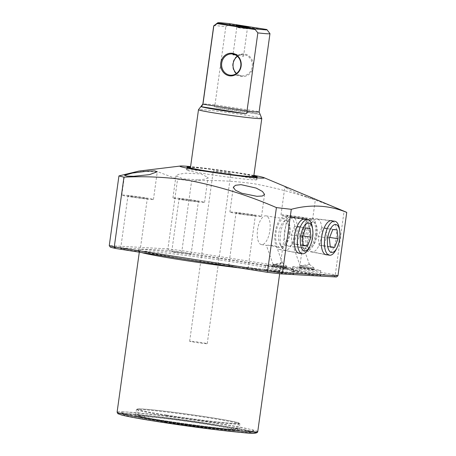 <?xml version="1.0" encoding="UTF-8"?>
<svg xmlns="http://www.w3.org/2000/svg" width="456" height="456" viewBox="0 0 456 456"><rect width="100%" height="100%" fill="white"/><g stroke="black" fill="none" stroke-linecap="round" stroke-linejoin="round"><path stroke-width="0.34" stroke-dasharray="2.28 1.71" d="M318.887 274.928A14.199 0.547 -172.1 0 1 300.162 272.597A14.199 0.547 -172.1 0 1 292.108 270.984A14.199 0.547 -172.1 0 1 292.125 270.961A14.199 0.547 -172.1 0 1 293.459 270.938A14.199 0.547 -172.1 0 1 312.189 273.269A14.199 0.547 -172.1 0 1 320.232 274.865A14.199 0.547 -172.1 0 1 320.237 274.882A14.199 0.547 -172.1 0 1 318.887 274.928M299.763 273.286A14.911 0.576 7.9 0 0 320.836 275.663A14.911 0.576 7.9 0 0 312.388 273.988A14.911 0.576 7.9 0 0 291.321 271.565A14.911 0.576 7.9 0 0 299.763 273.286M291.823 273.423A14.199 0.547 -172.1 0 1 273.098 271.092A14.199 0.547 -172.1 0 1 265.044 269.473A14.199 0.547 -172.1 0 1 265.061 269.456A14.199 0.547 -172.1 0 1 266.395 269.428A14.199 0.547 -172.1 0 1 285.125 271.759A14.199 0.547 -172.1 0 1 293.168 273.355A14.199 0.547 -172.1 0 1 293.174 273.378A14.199 0.547 -172.1 0 1 291.823 273.423M272.699 271.776A14.911 0.576 7.9 0 0 293.772 274.153A14.911 0.576 7.9 0 0 285.331 272.483A14.911 0.576 7.9 0 0 264.258 270.06A14.911 0.576 7.9 0 0 272.699 271.776M313.215 269.011L299.826 267.039L309.863 268.185L313.215 269.011M303.451 268.533A7.809 0.302 7.9 0 0 314.492 269.781A7.809 0.302 7.9 0 0 310.069 268.903A7.809 0.302 7.9 0 0 299.033 267.632A7.809 0.302 7.9 0 0 303.451 268.533M286.151 267.507L272.762 265.529L282.8 266.674L286.151 267.507M276.387 267.028A7.809 0.302 7.9 0 0 287.428 268.27A7.809 0.302 7.9 0 0 283.005 267.393A7.809 0.302 7.9 0 0 271.97 266.127A7.809 0.302 7.9 0 0 276.387 267.028M166.104 415.023A52.183 2.006 7.9 0 0 239.896 423.424A52.183 2.006 7.9 0 0 210.307 417.485A52.183 2.006 7.9 0 0 136.521 409.083A52.183 2.006 7.9 0 0 166.104 415.023M165.226 421.344A52.183 2.006 7.9 0 0 239.018 429.751A52.183 2.006 7.9 0 0 238.99 429.666A52.183 2.006 7.9 0 0 209.429 423.806A52.183 2.006 7.9 0 0 135.689 415.336A52.183 2.006 7.9 0 0 135.643 415.405A52.183 2.006 7.9 0 0 165.226 421.344M164.827 422.034A52.89 2.035 7.9 0 0 239.594 430.47A52.89 2.035 7.9 0 0 209.635 424.53A52.89 2.035 7.9 0 0 134.891 415.94A52.89 2.035 7.9 0 0 164.827 422.034M214.594 424.804A64.609 2.485 7.9 0 0 123.274 414.504A64.609 2.485 7.9 0 0 159.868 421.754A64.609 2.485 7.9 0 0 251.165 432.248A64.609 2.485 7.9 0 0 214.594 424.804M215.642 423.003A66.473 2.554 7.9 0 0 121.712 412.207A66.473 2.554 7.9 0 0 121.684 412.406A66.473 2.554 7.9 0 0 159.332 419.868A66.473 2.554 7.9 0 0 253.268 430.663A66.473 2.554 7.9 0 0 253.291 430.47A66.473 2.554 7.9 0 0 215.642 423.003M158.289 421.669A68.337 2.628 7.9 0 0 254.881 432.567A68.337 2.628 7.9 0 0 216.172 424.895A68.337 2.628 7.9 0 0 119.609 413.797A68.337 2.628 7.9 0 0 158.289 421.669M253.798 175.993A34.172 1.317 7.9 0 0 236.567 172.87A34.172 1.317 7.9 0 0 190.511 167.209M236.738 175.708A35.5 1.362 7.9 0 0 186.55 169.968A35.5 1.362 7.9 0 0 186.538 169.991A35.5 1.362 7.9 0 0 206.665 174.032A35.5 1.362 7.9 0 0 256.865 179.749A35.5 1.362 7.9 0 0 256.859 179.727A35.5 1.362 7.9 0 0 236.738 175.708M253.821 175.862A35.5 1.362 7.9 0 0 237.126 172.898A35.5 1.362 7.9 0 0 190.528 167.078M299.991 265.968L314.036 267.934L300.242 265.951C299.09 265.871 307.247 265.016 308.934 264.098L309.459 264.48L306.535 265.705L301.211 266.002M309.459 264.48L303.724 248.303L303.382 248.44C300.76 247.494 291.196 245.892 293.841 246.941C296.514 246.194 305.702 247.768 303.382 248.44L306.956 249.016A14.552 6.15 98.9 0 0 315.381 234.982A14.552 6.15 98.9 0 0 311.471 220.259A14.552 6.15 98.9 0 0 303.052 234.293A14.552 6.15 98.9 0 0 306.956 249.016M300.179 265.916L293.413 246.838L293.841 246.941M294.046 266.72A14.199 0.547 7.9 0 0 292.695 266.766A14.199 0.547 7.9 0 0 303.639 268.823A14.199 0.547 7.9 0 0 319.474 270.716A14.199 0.547 7.9 0 0 320.825 270.67A14.199 0.547 7.9 0 0 309.875 268.612A14.199 0.547 7.9 0 0 294.046 266.72M274.147 264.497L273.178 264.44C272.027 264.366 280.183 263.511 281.871 262.588L282.395 262.975L279.471 264.195L274.147 264.497L286.972 266.429L272.927 264.463M282.395 262.975L276.661 246.799L276.319 246.935C273.697 245.983 264.132 244.387 266.777 245.436C269.456 244.684 278.639 246.263 276.319 246.935L279.893 247.505A14.552 6.15 98.9 0 0 288.317 233.472A14.552 6.15 98.9 0 0 284.407 218.755A14.552 6.15 98.9 0 0 275.988 232.788A14.552 6.15 98.9 0 0 279.893 247.505M273.115 264.406L266.35 245.334L266.777 245.436M292.41 269.205A14.199 0.547 -172.1 0 1 276.575 267.313A14.199 0.547 -172.1 0 1 265.631 265.261A14.199 0.547 -172.1 0 1 266.982 265.215A14.199 0.547 -172.1 0 1 282.817 267.102A14.199 0.547 -172.1 0 1 293.761 269.16A14.199 0.547 -172.1 0 1 292.41 269.205M300.094 253.297A17.271 7.296 98.9 0 0 309.174 236.635A17.271 7.296 98.9 0 0 305.412 219.439M289.172 233.523A16.581 7.005 98.9 0 0 284.624 216.737A16.581 7.005 98.9 0 0 275.128 232.737A16.581 7.005 98.9 0 0 279.477 249.495A16.581 7.005 98.9 0 0 289.172 233.523M269.878 230.576A14.552 6.15 98.9 0 0 265.973 215.853A14.552 6.15 98.9 0 0 257.549 229.892A14.552 6.15 98.9 0 0 261.459 244.61A14.552 6.15 98.9 0 0 269.878 230.576M327.157 254.801A17.271 7.296 98.9 0 0 336.237 238.14A17.271 7.296 98.9 0 0 332.475 220.943M316.236 235.028A16.581 7.005 98.9 0 0 311.687 218.242A16.581 7.005 98.9 0 0 302.191 234.247A16.581 7.005 98.9 0 0 306.54 250.999A16.581 7.005 98.9 0 0 316.236 235.028M296.942 232.087A14.552 6.15 98.9 0 0 293.037 217.364A14.552 6.15 98.9 0 0 284.612 231.397A14.552 6.15 98.9 0 0 288.523 246.12A14.552 6.15 98.9 0 0 296.942 232.087M130.855 196.906A15.977 0.616 7.9 0 0 153.444 199.483A15.977 0.616 7.9 0 0 144.387 197.665A15.977 0.616 7.9 0 0 121.798 195.088A15.977 0.616 7.9 0 0 130.855 196.906M133.488 197.055A9.764 0.376 7.9 0 0 147.288 198.628A9.764 0.376 7.9 0 0 141.753 197.516A9.764 0.376 7.9 0 0 127.954 195.943A9.764 0.376 7.9 0 0 133.488 197.055M126.175 249.757A9.764 0.376 7.9 0 0 139.975 251.33A9.764 0.376 7.9 0 0 134.44 250.219A9.764 0.376 7.9 0 0 120.64 248.645A9.764 0.376 7.9 0 0 126.175 249.757M198.366 179.881L205.285 179.128L208.016 177.452L201.147 173.935L185.66 173.189L178.718 174.283L175.976 175.913L182.976 178.78L198.366 179.881M181.972 199.756A15.977 0.616 7.9 0 0 204.562 202.327A15.977 0.616 7.9 0 0 195.504 200.509A15.977 0.616 7.9 0 0 172.915 197.938A15.977 0.616 7.9 0 0 181.972 199.756M184.606 199.905A9.764 0.376 7.9 0 0 198.411 201.472A9.764 0.376 7.9 0 0 192.877 200.361A9.764 0.376 7.9 0 0 179.071 198.793A9.764 0.376 7.9 0 0 184.606 199.905M177.293 252.607A9.764 0.376 7.9 0 0 191.098 254.18A9.764 0.376 7.9 0 0 185.564 253.069A9.764 0.376 7.9 0 0 171.758 251.495A9.764 0.376 7.9 0 0 177.293 252.607M306.438 196.855L315.375 199.528L308.267 196.24L287.32 187.684L284.835 187.188L291.783 191.104L306.438 196.855M290.044 216.731A15.977 0.616 7.9 0 0 312.634 219.307A15.977 0.616 7.9 0 0 303.576 217.483A15.977 0.616 7.9 0 0 280.987 214.913A15.977 0.616 7.9 0 0 290.044 216.731M292.678 216.879A9.764 0.376 7.9 0 0 306.478 218.452A9.764 0.376 7.9 0 0 300.943 217.341A9.764 0.376 7.9 0 0 287.143 215.768A9.764 0.376 7.9 0 0 292.678 216.879M285.365 269.581A9.764 0.376 7.9 0 0 299.164 271.155A9.764 0.376 7.9 0 0 293.63 270.043A9.764 0.376 7.9 0 0 279.83 268.47A9.764 0.376 7.9 0 0 285.365 269.581M238.927 213.887A15.977 0.616 7.9 0 0 261.516 216.457A15.977 0.616 7.9 0 0 252.459 214.639A15.977 0.616 7.9 0 0 229.87 212.069A15.977 0.616 7.9 0 0 238.927 213.887M241.555 214.029A9.764 0.376 7.9 0 0 255.36 215.602A9.764 0.376 7.9 0 0 249.825 214.491A9.764 0.376 7.9 0 0 236.02 212.918A9.764 0.376 7.9 0 0 241.555 214.029M234.241 266.737A9.764 0.376 7.9 0 0 248.047 268.305A9.764 0.376 7.9 0 0 242.512 267.193A9.764 0.376 7.9 0 0 228.707 265.626A9.764 0.376 7.9 0 0 234.241 266.737M253.884 175.378A42.596 1.636 7.9 0 0 240.135 173.069A42.596 1.636 7.9 0 0 190.597 166.6M337.947 275.766A129.567 4.982 7.9 0 0 335.28 274.729L181.944 250.64L191.617 180.941C212.764 179.881 233.74 180.844 254.551 183.831C285.103 189.553 314.942 198.73 344.069 211.362L335.28 274.729L333.86 276.005A128.147 4.925 -172.1 0 1 336.317 276.963L281.198 273.896M191.617 180.941L177.572 179.197L167.899 248.896L109.263 245.624M138.886 171.085L158.66 172.077L177.572 179.197M345.996 212.04A129.567 4.982 7.9 0 0 344.069 211.362M115.22 248.395L110.586 247.249L168.726 250.486L167.899 248.896L181.944 250.64L181.676 252.1L333.86 276.005M232.805 63.635A11.36 10.288 -86.8 0 0 241.418 76.477A11.36 10.288 -86.8 0 0 253.148 66.832A11.36 10.288 -86.8 0 0 244.536 53.99A11.36 10.288 -86.8 0 0 232.805 63.635M237.439 56.339A10.648 9.644 93.2 0 1 243.265 54.583A10.648 9.644 93.2 0 1 252.208 66.713A10.648 9.644 93.2 0 1 242.085 75.85A10.648 9.644 93.2 0 1 236.487 73.456M239.816 27.947L236.795 27.349L239.263 27.508L247.346 28.813L239.816 27.947M235.205 54.823L240.677 54.481L243.538 56.236L241.076 55.894L236.168 54.23L233.763 54.27M229.351 23.632L229.214 24.299L267.267 30.278L269.872 33.556A28.397 1.094 -172.1 0 1 269.952 33.624M267.267 30.278L266.726 29.503M190.5 341.219A8.875 0.342 7.9 0 0 189.656 341.248A8.875 0.342 7.9 0 0 196.496 342.536A8.875 0.342 7.9 0 0 206.391 343.716A8.875 0.342 7.9 0 0 207.235 343.687A8.875 0.342 7.9 0 0 200.395 342.405A8.875 0.342 7.9 0 0 190.5 341.219M230.035 173.308A8.875 0.342 -172.1 0 1 220.14 172.129A8.875 0.342 -172.1 0 1 213.3 170.84A8.875 0.342 -172.1 0 1 214.143 170.812A8.875 0.342 -172.1 0 1 224.038 171.997A8.875 0.342 -172.1 0 1 230.884 173.28A8.875 0.342 -172.1 0 1 230.035 173.308M269.872 33.556L259.048 111.56L214.981 104.88A28.397 1.094 7.9 0 0 205.553 104.008A28.397 1.094 7.9 0 0 202.863 104.076A28.397 1.094 7.9 0 0 202.852 104.099M261.778 118.452A31.948 1.225 7.9 0 0 236.806 113.8A31.948 1.225 7.9 0 0 201.529 109.594A31.948 1.225 7.9 0 0 198.502 109.674M213.733 25.821A28.397 1.094 -172.1 0 1 216.406 25.77A28.397 1.094 -172.1 0 1 225.828 26.636L229.214 24.299M215.004 104.641L225.828 26.636M253.735 176.455A31.948 1.225 7.9 0 0 229.106 171.826A31.948 1.225 7.9 0 0 193.486 167.569A31.948 1.225 7.9 0 0 190.448 167.671M259.111 111.908A28.397 1.094 7.9 0 0 259.105 111.88A28.397 1.094 7.9 0 0 259.014 111.794L259.048 111.56M214.981 104.88C214.058 106.328 214.349 107.211 215.842 107.519A29.896 1.151 -172.1 0 1 259.84 114.433L215.716 107.502L259.84 114.433L259.014 111.794M166.429 415.04A51.42 1.978 -172.1 0 1 137.279 409.203A51.42 1.978 -172.1 0 1 209.982 417.468A51.42 1.978 -172.1 0 1 239.132 423.333A51.42 1.978 -172.1 0 1 166.429 415.04M316.966 235.296A13.053 5.518 98.9 0 0 310.69 223.178A13.053 5.518 98.9 0 0 305.908 234.68A13.053 5.518 98.9 0 0 307.11 246.001A13.053 5.518 98.9 0 0 312.639 246.343A13.053 5.518 98.9 0 0 316.966 235.296M321.651 235.877A16.604 7.017 98.9 0 0 317.091 219.068A16.604 7.017 98.9 0 0 313.665 220.465A16.604 7.017 98.9 0 0 307.583 235.096A16.604 7.017 98.9 0 0 309.111 249.489A16.604 7.017 98.9 0 0 311.938 251.872A16.604 7.017 98.9 0 0 321.651 235.877M336.323 249.181A17.214 7.273 98.9 0 0 339.389 238.636A17.214 7.273 98.9 0 0 339.475 229.106M321.611 227.829L318.225 236.493L319.177 245.396L323.515 245.641L326.906 236.977L325.954 228.074L321.611 227.829L332.737 229.579M325.954 228.074L337.081 229.818M326.906 236.977L329.671 237.411M323.515 245.641L330.252 246.696M319.177 245.396L330.298 247.146M318.225 236.493L329.346 238.243M289.908 233.785A13.053 5.518 98.9 0 0 283.632 221.673A13.053 5.518 98.9 0 0 278.85 233.17A13.053 5.518 98.9 0 0 280.047 244.49A13.053 5.518 98.9 0 0 285.576 244.838A13.053 5.518 98.9 0 0 289.908 233.785M294.587 234.373A16.604 7.017 98.9 0 0 290.027 217.563A16.604 7.017 98.9 0 0 286.607 218.96A16.604 7.017 98.9 0 0 280.52 233.586A16.604 7.017 98.9 0 0 282.047 247.984A16.604 7.017 98.9 0 0 284.875 250.367A16.604 7.017 98.9 0 0 294.587 234.373M309.259 247.671A17.214 7.273 98.9 0 0 312.326 237.131A17.214 7.273 98.9 0 0 312.411 227.601M294.547 226.324L291.162 234.988L292.114 243.892L296.451 244.131L299.843 235.467L298.891 226.564L294.547 226.324L305.674 228.068M298.891 226.564L310.017 228.313M299.843 235.467L302.607 235.906M296.451 244.131L303.189 245.191M292.114 243.892L303.234 245.636M291.162 234.988L302.288 236.732M257.748 431.632A70.999 2.73 7.9 0 0 217.495 423.55A70.999 2.73 7.9 0 0 117.106 412.116M157.765 421.64A69.574 2.673 -172.1 0 1 124.933 413.495A69.574 2.673 -172.1 0 1 216.703 424.924A69.574 2.673 -172.1 0 1 254.454 431.997M141.491 252.521A70.999 2.73 -172.1 0 1 139.382 251.547A70.999 2.73 -172.1 0 1 239.776 262.981A70.999 2.73 -172.1 0 1 280.03 271.063A70.999 2.73 -172.1 0 1 239.776 267.963M179.231 258.193A72.418 2.782 7.9 0 0 274.746 270.089A72.418 2.782 7.9 0 0 240.574 261.607A72.418 2.782 7.9 0 0 145.059 249.717A72.418 2.782 7.9 0 0 179.231 258.193M168.726 250.486L181.676 252.1M166.947 422.148A47.897 1.841 -172.1 0 1 144.347 416.545A47.897 1.841 -172.1 0 1 207.514 424.411A47.897 1.841 -172.1 0 1 230.115 430.019A47.897 1.841 -172.1 0 1 166.947 422.148M208.21 423.516A49.231 1.892 7.9 0 0 138.601 415.615A49.231 1.892 7.9 0 0 166.508 421.196A49.231 1.892 7.9 0 0 236.111 429.147A49.231 1.892 7.9 0 0 208.21 423.516M166.417 415.627A51.26 1.972 -172.1 0 1 137.353 409.819A51.26 1.972 -172.1 0 1 209.834 418.044A51.26 1.972 -172.1 0 1 238.887 423.909A51.26 1.972 -172.1 0 1 166.417 415.627M320.232 274.865L320.836 275.663M293.168 273.355L293.772 274.153M314.036 267.934L313.888 268.989L314.492 269.781M282.201 262.713L286.961 266.407L286.824 267.484L287.428 268.27M279.659 273.725L280.03 271.063L280.748 270.094C279.545 271.519 221.559 265.004 179.254 258.193L145.954 252.31C138.595 250.669 138.858 250.327 138.96 250.418L139.297 252.179M239.018 429.751L239.896 423.424M238.99 429.666L239.594 430.47M123.274 414.504L121.684 412.406M253.291 430.47L254.881 432.567M188.026 167.683L186.55 169.968M256.865 179.749L257.252 176.939M292.695 266.766L292.108 270.984M299.968 265.985L299.826 267.039M265.631 265.261L265.044 269.473L264.258 270.06M272.905 264.474L272.762 265.529L271.97 266.127M284.624 216.737L304.431 219.148M265.973 215.853L284.407 218.755M311.687 218.242L331.495 220.658M293.037 217.364L311.471 220.259M153.444 199.483L157.291 171.758M139.975 251.33L147.288 198.628M204.562 202.327L208.016 177.452M191.098 254.18L198.411 201.472M312.634 219.307L315.375 199.528M299.164 271.155L306.478 218.452M261.516 216.457L264.571 194.433M248.047 268.305L255.36 215.602M228.707 265.626L236.02 212.918M229.87 212.069L233.318 187.188M279.83 268.47L287.143 215.768M280.987 214.913L284.835 187.188M171.758 251.495L179.071 198.793M172.915 197.938L175.976 175.913M120.64 248.645L127.954 195.943M121.798 195.088L124.545 175.309M288.523 246.12L293.618 246.918M306.54 250.999L326.137 254.779M261.459 244.61L266.555 245.413M279.477 249.495L299.073 253.268M293.761 269.16L293.174 273.378M309.265 264.224L314.024 267.917M320.825 270.67L320.237 274.882M186.538 169.991L186.931 167.181M256.061 177.122L256.859 179.727M121.712 412.207L119.609 413.797M251.165 432.248L253.268 430.663M135.689 415.336L134.891 415.94M135.643 415.405L136.521 409.083M299.831 267.028L299.033 267.632M292.125 270.961L291.321 271.565M236.795 27.349L235.997 25.376M236.795 27.343L232.993 54.771M189.656 341.248L213.3 170.84M242.085 75.85L230.656 75.211M243.265 54.583L239.77 54.389M235.336 54.144L231.842 53.945M207.235 343.687L230.884 173.28M248.651 27.132L247.346 28.813L243.538 56.236M239.132 423.333L236.111 429.147C235.94 429.848 235.028 430.173 233.375 430.122C226.871 430.35 192.552 426.206 166.919 422.148C150.811 419.6 143.287 418.032 141.007 417.314L139.633 416.812L138.601 415.615L137.279 409.203M310.69 223.178L313.665 220.465M317.091 219.068L330.469 220.698M311.938 251.872L325.174 254.419M307.11 246.001L309.111 249.489M283.632 221.673L286.607 218.96M290.027 217.563L303.405 219.194M284.875 250.367L298.11 252.915M280.047 244.49L282.047 247.984"/><path stroke-width="0.68" d="M190.511 167.209A34.172 1.317 7.9 0 0 188.248 167.341A34.172 1.317 7.9 0 0 207.617 171.256A34.172 1.317 7.9 0 0 255.941 176.734A34.172 1.317 7.9 0 0 253.798 175.993M190.528 167.078A35.5 1.362 7.9 0 0 186.931 167.181A35.5 1.362 7.9 0 0 207.058 171.222A35.5 1.362 7.9 0 0 257.252 176.939A35.5 1.362 7.9 0 0 253.821 175.862M305.412 219.439A17.271 7.296 98.9 0 0 304.431 219.148A17.271 7.296 98.9 0 0 294.542 235.82A17.271 7.296 98.9 0 0 299.073 253.268A17.271 7.296 98.9 0 0 300.094 253.297M332.475 220.943A17.271 7.296 98.9 0 0 331.495 220.658A17.271 7.296 98.9 0 0 321.605 237.325A17.271 7.296 98.9 0 0 326.137 254.779A17.271 7.296 98.9 0 0 327.157 254.801M148.075 171.097L154.858 170.897L157.291 171.758L149.397 174.659L133.716 176.278L126.967 176.113L124.545 175.309L132.434 173.052L148.075 171.097M256.141 188.071L262.462 191.463L264.571 194.433L262.411 196.006L256.922 196.314L241.788 193.258L235.399 190.198L233.318 187.188L235.518 185.278L241.042 184.651L256.141 188.071M190.597 166.6A42.596 1.636 7.9 0 0 180.365 166.035A42.596 1.636 7.9 0 0 204.049 171.057A42.596 1.636 7.9 0 0 247.084 176.854A42.596 1.636 7.9 0 0 263.881 177.623A42.596 1.636 7.9 0 0 253.884 175.378M267.404 272.3L276.416 207.594A129.567 4.982 7.9 0 0 291.293 209.31L282.498 272.677L281.198 273.896A128.147 4.925 -172.1 0 1 267.41 272.3L115.174 248.389L110.42 247.215L109.263 245.624L118.936 175.925L138.886 171.085L180.365 166.035M118.936 175.925L123.958 177.173L114.285 246.873L267.621 270.961A129.567 4.982 7.9 0 0 282.498 272.677L337.947 275.766L346.737 212.399A129.567 4.982 7.9 0 0 345.996 212.04L263.881 177.623M276.416 207.594C247.289 194.963 217.444 185.786 186.892 180.063C166.081 177.07 145.105 176.107 123.958 177.173M346.737 212.399C329.147 205.166 310.667 204.134 291.293 209.31M337.947 275.766L336.448 276.98L281.198 273.896M115.22 248.395L114.285 246.873L109.263 245.624M236.487 73.456A10.648 9.644 93.2 0 1 233.141 63.72A10.648 9.644 93.2 0 1 237.439 56.339M241.121 66.16A11.36 10.288 93.2 0 1 229.385 75.804A11.36 10.288 93.2 0 1 220.778 62.968A11.36 10.288 93.2 0 1 232.509 53.318A11.36 10.288 93.2 0 1 241.121 66.16M221.713 63.082A10.648 9.644 -86.8 0 0 230.656 75.211A10.648 9.644 -86.8 0 0 240.785 66.08A10.648 9.644 -86.8 0 0 231.842 53.945A10.648 9.644 -86.8 0 0 221.713 63.082M239.617 26.1L235.997 25.376L238.893 25.564L248.651 27.132L239.617 26.1M233.763 54.27L232.993 54.771L235.205 54.823M264.577 29.743A24.846 0.958 7.9 0 0 266.925 29.623A24.846 0.958 7.9 0 0 266.726 29.503L229.351 23.632A24.846 0.958 7.9 0 0 217.734 22.8A24.846 0.958 7.9 0 0 217.922 22.994L255.297 28.865A24.846 0.958 7.9 0 0 264.577 29.743M266.925 29.623L269.952 33.624A28.397 1.094 -172.1 0 1 269.963 33.664A28.397 1.094 -172.1 0 1 267.267 33.755A28.397 1.094 -172.1 0 1 257.845 32.889L255.24 29.606L217.181 23.627L213.801 25.969A28.397 1.094 -172.1 0 1 213.71 25.861A28.397 1.094 -172.1 0 1 213.733 25.821L217.734 22.8M213.71 25.861L202.852 104.099A28.397 1.094 7.9 0 0 202.943 104.207L247.021 110.888L257.845 32.889M202.852 104.088L198.502 109.674A31.948 1.225 7.9 0 0 198.491 109.696A31.948 1.225 7.9 0 0 223.121 114.325A31.948 1.225 7.9 0 0 258.74 118.583A31.948 1.225 7.9 0 0 261.784 118.48A31.948 1.225 7.9 0 0 261.778 118.452L259.111 111.891M247.021 110.888L246.975 111.127A28.397 1.094 7.9 0 0 256.409 111.999A28.397 1.094 7.9 0 0 259.111 111.908L269.963 33.664M246.975 111.127C247.465 112.82 246.941 113.652 245.408 113.629A29.896 1.151 -172.1 0 1 201.41 106.715L202.943 104.207M198.491 109.696L190.448 167.671A31.948 1.225 7.9 0 0 215.072 172.3A31.948 1.225 7.9 0 0 250.697 176.557A31.948 1.225 7.9 0 0 253.735 176.455L261.784 118.48M217.181 23.627L217.922 22.994M213.801 25.969L202.977 103.968M255.297 28.865L255.24 29.606M339.748 230.987L339.475 229.106A17.214 7.273 98.9 0 0 334.664 221.211A17.214 7.273 98.9 0 0 324.809 237.827A17.214 7.273 98.9 0 0 329.323 255.223A17.214 7.273 98.9 0 0 336.323 249.181L337.161 247.477A14.142 5.974 98.9 0 0 339.68 238.819A14.142 5.974 98.9 0 0 339.748 230.987A14.142 5.974 98.9 0 0 333.809 224.99A14.142 5.974 98.9 0 0 327.699 238.146A14.142 5.974 98.9 0 0 329.876 251.581A14.142 5.974 98.9 0 0 337.161 247.477M332.737 229.579L329.346 238.243L330.298 247.146L334.641 247.386L338.027 238.722L337.081 229.818L332.737 229.579M329.671 237.411L338.027 238.722M330.252 246.696L334.641 247.386M312.685 229.482L312.411 227.601A17.214 7.273 98.9 0 0 307.6 219.706A17.214 7.273 98.9 0 0 297.745 236.316A17.214 7.273 98.9 0 0 302.26 253.713A17.214 7.273 98.9 0 0 309.259 247.671L310.097 245.966A14.142 5.974 98.9 0 0 312.616 237.308A14.142 5.974 98.9 0 0 312.685 229.482A14.142 5.974 98.9 0 0 306.745 223.486A14.142 5.974 98.9 0 0 300.635 236.641A14.142 5.974 98.9 0 0 302.812 250.076A14.142 5.974 98.9 0 0 310.097 245.966M305.674 228.068L302.288 236.732L303.234 245.636L307.578 245.881L310.963 237.217L310.017 228.313L305.674 228.068M302.607 235.906L310.963 237.217M303.189 245.191L307.578 245.881M257.748 431.632C257.076 435.149 243.35 432.391 218.15 429.979L157.736 421.635C140.323 418.887 128.335 416.698 121.769 415.068L117.836 413.683L117.106 412.116A70.999 2.73 7.9 0 0 157.354 420.198A70.999 2.73 7.9 0 0 257.748 431.632L279.659 273.725M239.776 267.963A70.999 2.73 -172.1 0 1 179.635 259.629A70.999 2.73 -172.1 0 1 141.491 252.521M254.454 431.997A69.574 2.673 -172.1 0 1 230.337 431.359A69.574 2.673 -172.1 0 1 157.765 421.64M245.408 113.629L201.41 106.715M188.248 167.341L188.026 167.683M117.106 412.116L139.297 252.179M255.941 176.734L256.061 177.122M281.249 273.902L267.404 272.306L115.174 248.389M330.469 220.698L334.664 221.211M325.174 254.419L329.323 255.223M303.405 219.194L307.6 219.706M298.11 252.915L302.26 253.713"/></g></svg>
